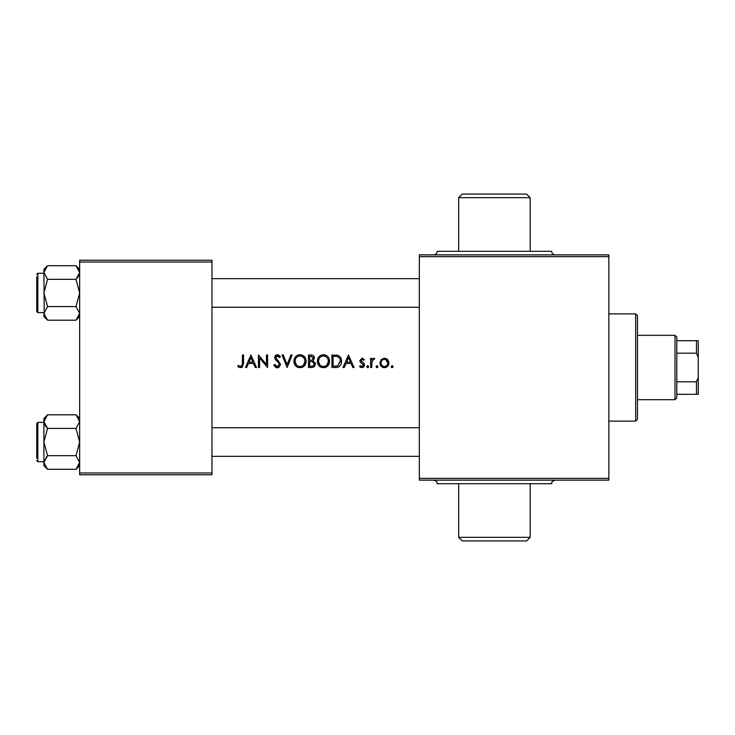 <?xml version="1.0" encoding="UTF-8"?>
<svg xmlns="http://www.w3.org/2000/svg" width="735" height="735" viewBox="0 0 735 735"><rect width="100%" height="100%" fill="white"/><g stroke="black" fill="none" stroke-linecap="round" stroke-linejoin="round"><path stroke-width="1.1" d="M458.677 197.66L462.26 194.077L526.618 194.077L530.192 197.66L458.677 197.66L458.677 251.287L494.434 251.287L437.224 251.287C437.013 253.465 435.818 254.65 433.65 254.87M530.192 537.34L526.618 540.923L462.26 540.923L458.677 537.34L530.192 537.34L530.192 483.713M555.219 480.13C550.331 481.838 552.334 482.647 551.645 483.713L437.224 483.713C436.498 482.638 438.611 481.894 433.65 480.13M237.754 366.379L239.288 367.5L242.081 367.5L243.533 363.439L243.533 354.987L242.412 354.987L242.412 363.31C242.706 364.983 242.146 366.058 240.731 366.535L238.379 365.414L237.754 366.379L238.379 365.414L240.731 366.535L242.385 364.339M250.911 354.987L245.453 367.5L246.694 367.5L248.448 363.485L253.538 363.485L255.284 367.5L256.524 367.5L250.911 354.987M258.454 354.987L258.454 367.5L259.574 367.5L259.574 357.917L267.595 367.5L267.595 354.987L266.474 354.987L266.474 364.597L258.454 354.987M273.852 365.084L275.937 367.5L277.334 367.822L278.74 367.5L280.595 364.431L275.781 357.532L277.371 355.951L279.484 357.55L280.43 356.778L277.435 354.665L274.66 357.587L275.276 359.488L279.079 363.191L279.475 364.413L277.288 366.535L274.844 364.45L273.852 365.084L274.844 364.45L276.479 366.342M282.038 354.987L287.174 367.5L292.144 354.987L290.931 354.987L287.091 364.643L283.26 354.987L282.038 354.987M293.908 361.298C293.991 364.238 295.369 366.306 298.052 367.5L301.975 367.5C304.658 366.287 306.036 364.202 306.109 361.234C305.889 357.302 303.831 355.106 299.935 354.665C296.122 355.189 294.119 357.394 293.908 361.298C294.129 357.394 296.131 355.18 299.935 354.665L306.008 359.985M308.516 354.987L308.516 367.5L311.677 367.5C313.946 367.399 315.186 366.214 315.416 363.944L313.036 360.747L314.451 358.083C314.231 355.951 313.009 354.913 310.767 354.987L308.516 354.987M317.336 361.298C317.41 364.238 318.797 366.306 321.48 367.5L325.403 367.5C328.086 366.287 329.464 364.202 329.528 361.234C329.308 357.302 327.25 355.106 323.363 354.665C319.55 355.189 317.548 357.394 317.336 361.298C317.548 357.394 319.56 355.18 323.363 354.665M331.935 354.987L331.935 367.5L335.573 367.5C339.441 367.362 341.435 365.332 341.564 361.399C341.628 358.634 340.452 356.65 338.026 355.437L331.935 354.987M348.463 354.987L343.006 367.5L344.246 367.5L346.001 363.485L351.091 363.485L352.837 367.5L354.077 367.5L348.463 354.987M359.534 366.425L361.023 367.5L362.897 367.5L364.505 365.019L364.101 363.604L360.977 360.545L362.116 359.314L363.632 360.279L364.349 359.498L362.089 358.193L359.856 360.591L360.251 362.006L363.384 365.065L361.905 366.535L360.233 365.571L359.534 366.425L360.233 365.571L361.905 366.535L363.384 365.065L361.767 363.246M366.756 366.618L367.206 367.5L368.235 367.5L368.676 366.618L367.721 365.571L366.756 366.618L367.721 365.571L368.676 366.618L367.721 367.656L366.756 366.618L367.721 365.571M370.605 358.358L370.605 367.5L371.726 367.5L371.919 361.289L374.776 358.505L373.849 358.193L371.726 359.7L371.726 358.358L370.605 358.358M376.063 366.618L376.513 367.5L377.542 367.5L377.983 366.618L377.027 365.571L376.063 366.618L377.027 365.571L377.983 366.618L377.027 367.656L376.063 366.618L377.027 365.571M379.912 362.952C379.995 365.194 381.079 366.71 383.156 367.5L385.664 367.5C387.731 366.71 388.806 365.194 388.898 362.952L387.712 359.7L384.405 358.193L381.097 359.709L379.912 362.952M391.139 366.618L391.59 367.5L392.619 367.5L393.069 366.618L392.104 365.571L391.139 366.618L392.104 365.571L393.069 366.618L392.104 367.656L391.139 366.618L392.104 365.571M211.956 474.773L79.656 474.773L79.656 472.982L211.956 472.982L211.956 474.773M211.956 262.018L79.656 262.018L79.656 260.227L211.956 260.227L211.956 472.982M79.656 262.018L79.656 472.982M608.856 480.13L419.345 480.13L419.345 478.347L608.856 478.347L608.856 480.13M608.856 256.653L419.345 256.653L419.345 254.87L608.856 254.87L608.856 478.347M419.345 256.653L419.345 478.347M555.219 254.87C553.051 254.65 551.856 253.465 551.645 251.287L494.434 251.287M239.288 367.5L238.48 367.004M346.562 362.208L348.546 357.651L350.531 362.208L346.562 362.208L350.531 362.208M362.089 358.193L362.75 358.303M362.566 359.406L363.219 359.828M362.116 359.314L360.977 360.545L361.592 361.703M364.101 363.604L364.505 365.019M364.468 365.543L363.797 366.884M361.014 367.5L360.196 367.077M363.384 365.065L363.09 364.192M360.251 362.006L359.856 360.591M373.849 358.193L374.776 358.505M372.48 360.003L371.726 364.422M381.097 359.709L384.405 358.193M385.351 358.285L387.033 359.057M388.604 361.216L388.824 362.07M388.843 363.706L387.915 365.911M385.664 367.5L385.048 367.619M383.762 367.619L383.146 367.5M381.226 366.315L380.785 365.764M380.647 365.561L380.28 364.863M385.746 359.608L384.405 359.314C386.509 359.599 387.639 360.812 387.777 362.961L385.912 359.7M387.712 363.641L387.777 362.961C387.639 365.102 386.518 366.296 384.405 366.535L385.094 366.471M386.105 366.076L386.84 365.47M383.716 366.471L384.405 366.535C382.301 366.296 381.171 365.111 381.033 362.961L381.088 363.641M381.088 362.281L381.033 362.961C381.171 360.812 382.292 359.599 384.405 359.314L383.716 359.387M382.549 359.92L381.722 360.756M381.263 361.611L381.116 362.153M336.198 355.06L337.126 355.189M341.38 359.59L341.518 360.462M340.213 365.662L339.092 366.701M337.981 367.206L336.694 367.445M338.109 356.916L337.411 356.622C339.469 357.513 340.48 359.103 340.443 361.399L337.677 365.901L333.065 366.214L333.065 356.273L336.584 356.429M335.417 356.31L333.874 356.273M336.869 366.076L337.677 365.901L340.406 360.637M340.084 359.25L339.726 358.487M333.065 366.214L335.913 366.177M336.033 366.168L336.676 366.103M329.271 363.237L328.94 364.147M328.251 365.313L325.403 367.5M325.394 367.5L324.447 367.748M317.943 364.183L317.603 363.274M317.594 363.237L317.401 362.291M324.218 356.016L323.409 355.951C326.533 356.31 328.196 358.074 328.407 361.234L328.15 359.488M327.617 358.322L327.222 357.77M325.366 356.374L324.705 356.126M326.974 365.01L328.407 361.234C328.214 364.413 326.551 366.186 323.409 366.535L324.429 366.434M321.452 366.131L323.409 366.535C320.322 366.177 318.668 364.431 318.457 361.289L319.854 364.955M319.973 365.084L320.598 365.626M318.797 359.305L318.457 361.289C318.65 358.138 320.295 356.356 323.409 355.951L322.399 356.062M321.443 356.392L320.12 357.284M315.26 362.897L315.37 363.412M315.343 364.679L315.14 365.359M312.568 359.746L313.331 358.11C313.055 359.718 312.044 360.435 310.299 360.279L309.637 360.279L309.637 356.273L310.988 356.273L313.331 358.11L312.945 356.944M311.456 356.291L310.988 356.273M309.637 360.279L311.015 360.251M311.805 360.132L312.366 359.893M314.01 365.01L314.286 363.944L312.366 361.712L314.286 363.944C313.964 365.626 312.899 366.388 311.089 366.214L309.637 366.214L309.637 361.565L311.741 361.62M309.637 366.214L311.861 366.186M312.439 366.113L313.946 365.111M306.045 362.236L305.852 363.2M305.843 363.237L305.521 364.137M304.823 365.313L303.702 366.517M294.514 364.183L294.175 363.274M294.165 363.237L293.972 362.291M300.79 356.016L299.981 355.951C303.105 356.31 304.768 358.074 304.979 361.234L304.722 359.488M304.189 358.322L303.794 357.77M301.947 356.374L301.286 356.126M303.555 365.01L304.979 361.234C304.795 364.413 303.123 366.186 299.981 366.535L301.001 366.434M298.033 366.131L299.981 366.535C296.894 366.177 295.25 364.431 295.038 361.289L296.425 364.955M296.554 365.084L297.17 365.626M295.369 359.305L295.038 361.289C295.222 358.138 296.866 356.356 299.981 355.951L298.97 356.062M298.015 356.392L296.692 357.284M276.608 367.739L275.937 367.5M275.919 367.491L274.173 365.681M276.875 366.489L277.72 366.499M279.429 364.836L278.482 362.447M278.152 362.116L277.086 361.188M275.276 359.488L274.66 357.587M274.706 357.026L275.414 355.538M275.423 355.519L276.342 354.886M277.435 354.665L278.381 354.83M279.465 355.547L279.916 356.052M278.749 356.594L277.371 355.951L276.222 356.401M275.891 356.925L276.672 359.305M277.995 360.398L280.595 364.431L278.427 367.629M249.009 362.208L250.993 357.651L252.978 362.208L249.009 362.208L252.978 362.208M635.674 313.863L637.466 315.655L637.466 419.345L635.674 421.137L635.674 313.863L608.856 313.863M635.674 421.137L608.856 421.137M44.918 418.114L43.898 421.614L43.898 442.057L47.554 428.431L43.898 421.614L47.554 414.806L76.008 414.806L79.656 421.614L76.008 428.431L47.554 428.431M36.75 458.144L36.75 423.461L37.825 422.386L37.825 461.718L43.898 461.718M76.008 428.431L79.656 442.057L76.008 455.672L47.554 455.672L43.898 442.057L43.898 462.49L47.554 455.672M76.008 455.672L79.656 462.49L76.008 469.298L47.554 469.298L43.898 462.49L43.898 465.65L47.554 469.298M79.555 420.521L79.316 419.593M43.898 421.614L43.898 418.454L47.554 414.806M43.898 462.49L46.902 456.352M78.654 465.962L79.656 462.49M46.902 427.752L44.936 425.152M76.008 279.328L79.656 292.943L76.008 306.568L79.656 313.386L76.008 320.194L47.554 320.194L43.898 313.386L47.554 306.568L43.898 292.943L47.554 279.328L43.898 272.51L47.554 265.702L76.008 265.702L79.656 272.51L76.008 279.328L47.554 279.328M43.898 273.282L37.825 273.282L37.825 312.614L36.75 311.539L36.75 276.856M76.008 306.568L47.554 306.568M78.645 316.886L79.656 313.386M47.554 265.702L43.898 269.35L44.247 315.407M43.999 314.479L43.898 316.546L47.554 320.194M44.899 269.038L43.898 272.51L44.918 269.01M79.6 271.702L79.316 270.489M76.036 265.73L78.627 268.992M78.636 276.02L76.66 278.648M675.006 335.316L676.797 337.108L676.797 397.892L675.006 399.684L675.006 335.316L637.466 335.316M676.797 340.682L698.25 340.682L698.25 394.318L696.458 394.318L696.458 381.805L698.25 377.45M676.797 381.805L696.458 381.805M698.25 357.55L696.458 353.195L696.458 340.682M676.797 353.195L696.458 353.195M676.797 394.318L696.458 394.318M530.192 197.66L530.192 251.287M458.677 537.34L458.677 483.713M211.956 427.752L419.345 427.752M211.956 456.352L419.345 456.352M37.825 422.386L43.898 422.386M37.825 461.718L36.75 460.643M79.656 465.65L76.008 469.298M79.656 418.454L76.008 414.806M37.825 312.614L43.898 312.614M37.825 273.282L36.75 274.357M79.656 269.35L76.008 265.702M79.656 316.546L76.008 320.194M419.345 307.248L211.956 307.248M419.345 278.648L211.956 278.648M675.006 399.684L637.466 399.684"/></g></svg>
